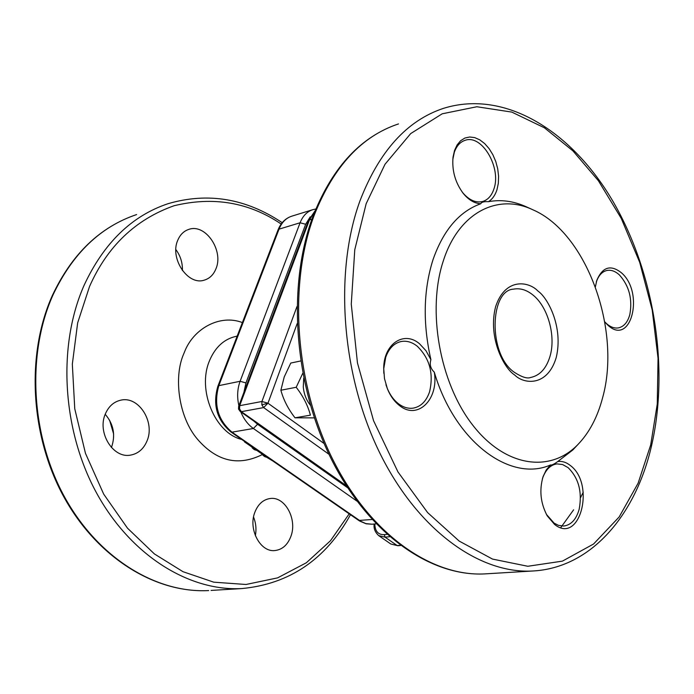 <?xml version="1.0" encoding="UTF-8"?>
<svg xmlns="http://www.w3.org/2000/svg" width="694" height="694" viewBox="0 0 694 694"><rect width="100%" height="100%" fill="white"/><g stroke="black" fill="none" stroke-linecap="round" stroke-linejoin="round"><path stroke-width="1.04" d="M281.183 224.032C249.085 202.318 213.388 196.228 174.09 205.736C135.512 219.417 107.327 246.335 89.535 286.492L77.659 322.857L72.332 364.15L74.761 408.792L85.466 453.338L103.684 494.119L127.496 528.177L154.406 553.933L182.999 571.7L213.752 582.171L246.006 584.487L277.6 577.876L306.34 562.773L330.526 540.695L349.195 513.838M650.686 444.975L657.261 404.047L658.051 358.26L652.221 310.018L639.703 262.358L621.26 218.41L598.393 180.735L572.94 150.893L544.408 127.8L511.79 112.09L476.847 106.746L442.182 113.807L410.727 133.56L385.014 164.261L366.163 203.706L354.773 249.736L351.268 304.111L357.462 362.945L373.572 420.738L397.966 471.946L427.617 512.588L459.176 541.077L492.497 559.078L527.804 566.269L562.409 561.134L593.57 544.009L619.169 516.952L638.133 483.145L650.686 444.975M296.971 306.575L261.933 401.488L239.682 405.678L239.586 409L241.373 411.672L240.228 411.473L238.536 409.07L238.641 406.363L239.682 405.678L309.455 219.937L308.379 220.822L238.667 406.302M324.115 443.544L267.962 403.197L261.846 404.871L261.933 401.488L267.962 403.197L263.642 407.586L328.991 454.301M290.925 536.289C287.689 544.877 282.354 549.639 274.928 550.55C260.397 552.467 248.062 529.322 254.802 512.406C258.021 504.182 263.147 499.55 270.174 498.509C284.956 496.184 297.474 519.207 290.925 536.289M111.43 447.509L111.526 447.274C115.69 435.069 113.59 424.077 105.219 414.301M146.955 441.089C143.571 449.018 138.132 453.685 130.637 455.091C113.079 458.812 96.787 432.319 105.471 413.667C108.793 406.198 113.937 401.687 120.903 400.152C138.8 395.806 155.395 422.23 146.955 441.089M215.834 269.055C213.388 274.919 209.493 278.624 204.149 280.176C187.701 285.755 169.345 258.064 177.864 240.029C180.249 234.529 183.927 230.972 188.889 229.367C205.606 223.286 224.101 250.898 215.834 269.055M602.539 398.009C621.72 330.075 586.708 232.681 532.706 209.709C497.529 192.993 458.63 212.694 443.327 260.849C426.888 310.149 439.597 382.307 472.25 424.511C504.781 467.027 549.917 473.351 577.729 444.715C589.163 432.917 597.439 417.346 602.539 398.009M532.706 209.709L526.208 206.76C513.551 201.052 500.955 199.36 488.429 201.685C483.935 201.434 481.393 202.119 480.803 203.732C459.307 211.47 443.388 230.096 433.039 259.599C423.401 290.014 422.689 323.378 430.905 359.674C429.43 364.497 430.558 368.653 434.288 372.14C454.657 441.696 510.35 482.738 550.542 464.954C551.661 465.362 554.046 464.234 557.707 461.571C562.036 460.937 566.235 462.239 570.303 465.474C595.634 484.004 580.045 545.172 554.593 524.438L547.297 515.928C540.522 503.271 539.125 490.164 543.09 476.596L546.265 469.899L550.542 464.954M385.959 384.728L387.217 388.232C389.959 394.869 393.706 400.039 398.443 403.735C403.275 407.361 408.202 408.827 413.225 408.133C420.92 406.658 426.376 401.193 429.586 391.746C433.802 373.519 429.673 358.33 417.198 346.185C412.045 342.125 406.736 340.563 401.271 341.509C394.105 343.096 388.918 348.345 385.717 357.263L383.73 368.8L383.817 373.311M434.288 372.14C438.99 399.224 417.71 420.547 399.484 405.539C394.4 401.574 390.384 396.031 387.443 388.909L384.493 378.655L383.695 368.037C383.912 343.556 404.264 330.457 419.566 343.816L425.977 350.713L430.905 359.674M546.447 514.436L554.09 523.111L558.462 525.358L563.658 526.043C571.084 525.063 576.246 519.485 579.16 509.309C582.387 492.003 578.683 478.097 568.065 467.609L562.608 464.546L556.97 463.896C550.559 464.815 545.788 469.526 542.673 478.01L542.439 478.704M604.76 321.834L606.504 323.595C610.46 327.091 614.424 328.522 618.397 327.889C623.88 326.683 627.68 322.259 629.814 314.616C632.633 299.131 629.189 285.928 619.473 275.015C615.344 271.198 611.162 269.688 606.929 270.469C602.132 271.597 598.61 275.405 596.363 281.885L596.311 282.033M595.391 286.778L596.84 280.272C602.583 266.817 610.833 264.379 621.598 272.933C644.726 293.05 630.924 347.208 607.718 325.026L605.272 322.502M480.803 203.732C474.627 203.489 468.814 200.098 463.366 193.557C455.264 182.748 451.82 170.603 453.043 157.104L454.535 150.468L457.094 144.951L460.59 140.752L464.85 138.054L469.63 136.996L474.705 137.612L479.806 139.858L484.69 143.597L489.123 148.655L492.879 154.753L495.802 161.607L497.728 168.885L498.587 176.241L498.335 183.303L496.965 189.748C495.178 195.274 492.341 199.256 488.429 201.685M462.395 192.299L462.542 192.481C468.953 200.037 475.59 203.056 482.46 201.546C487.83 199.976 491.647 195.777 493.911 188.95C501.615 167.87 481.966 134.081 465.171 140.301C460.183 141.914 456.557 145.931 454.31 152.342L452.818 159.455M314.347 417.883L295.019 417.814C288.218 409.078 283.508 399.891 280.879 390.236L284.236 376.911L290.786 363.049L300.693 360.967M310.418 405.279C306.306 400.152 303.92 394.019 303.278 386.879L303.729 378.169M302.775 373.285L296.208 387.278L280.879 390.236M255.349 535.673C256.554 529.27 255.956 523.068 253.544 517.065M182.409 270.573C182.661 262.844 180.475 255.843 175.868 249.571M109.565 420.139L113.634 434.01M272.803 460.963L267.433 457.762M245.138 441.818L244.678 441.497M244.522 441.913L252.26 447.266M257.474 450.874L262.636 454.449M268.335 457.875L264.666 456.609L262.887 455.203L262.792 454.032M262.835 454.067L262.601 454.553M258.255 450.892L254.256 449.634L252.2 447.847L252.416 446.858M252.46 446.884L252.156 447.552M263.573 454.579L265.082 456.452L267.737 457.459M253.336 447.491L253.241 448.385L254.672 449.469L257.656 450.484M557.707 461.571L572.819 449.972L575.786 446.797M266.106 456.331L265.897 456.921M265.325 455.784L265.082 456.452M264.501 455.221L264.267 455.88M263.885 454.787L263.668 455.377M256.624 450.371L256.797 449.886M255.765 449.174L255.487 449.946M254.976 448.628L254.672 449.469M254.151 448.055L253.848 448.897M253.518 447.621L253.241 448.385M310.227 216.858L305.655 224.266L245.945 382.923L243.915 392.336M253.796 421.041L257.561 424.268L347.668 487.769M296.208 387.278C303.131 396.196 307.858 405.487 310.409 415.159L295.019 417.814M237.174 336.104L235.327 336.538C224.015 339.297 215.539 347.043 209.9 359.77L209.432 360.915C197.018 389.889 215.097 433.256 241.712 439.449M262.601 454.423C238.51 466.55 216.806 461.493 197.504 439.25C178.505 417.146 173.431 376.868 183.78 353.732L184.422 352.179C193.314 328.54 220.024 313.896 242.38 322.58M282.215 222.687C245.919 198.397 207.853 192.073 168 203.706C131.817 215.825 103.892 242.926 84.226 285.017L83.844 285.893C57.533 345.864 62.07 429.161 96.093 492.124C130.168 555.139 188.829 591.435 241.746 588.573L211.071 590.421M52.232 295.757C71.855 253.987 99.979 226.929 136.623 214.567C100.639 226.634 72.835 253.275 53.221 294.482L52.857 295.297C26.58 353.992 30.822 435.233 64.351 496.6C97.932 558.028 156.02 593.413 208.668 590.568C155.447 593.422 97.212 557.837 63.692 496.618C30.215 435.424 25.947 354.547 52.215 295.8M538.44 291.428L537.564 290.673C528.932 281.712 505.423 276.949 495.62 306.679C487.544 338.056 504.382 368.384 514.15 374.613L515.061 375.35C524.239 384.268 547.566 386.775 556.267 357.384C563.459 326.926 547.844 298.194 538.44 291.428M533.157 295.176C548.078 307.173 556.041 336.208 550.012 356.334C546.317 368.566 539.811 375.627 530.485 377.51C527.197 378.82 521.853 377.111 514.454 372.383C487.665 354.322 489.964 290.057 513.551 289.146C520.196 287.897 526.729 289.91 533.157 295.176M443.648 108.299C407.022 120.374 379.132 151.223 359.969 200.852L359.561 201.989C334.092 272.898 341.613 374.647 379.306 451.985C417.033 529.418 478.938 573.929 532.307 571.023C590.924 568.204 635.366 515.477 651.406 446.355C669.467 369.017 654.572 273.913 613.774 202.761C573.027 132.155 505.883 89.005 443.648 108.299M398.503 123.922C361.791 136.059 333.753 166.343 314.391 214.767L313.783 216.398C288.201 285.616 295.314 384.164 332.513 458.925C369.755 533.79 431.252 576.801 484.716 573.903L487.162 573.756M239.586 409L238.536 409.07M372.045 519.502L358.746 520.448L359.622 521.029L366.146 523.797L372.001 524.222L365.842 523.597L360.698 521.255L231.969 432.154L230.902 431.963L358.746 520.448M372.374 524.187L376.096 523.831M257.561 424.268L253.388 428.502L231.969 432.154C217.873 420.078 213.492 404.576 218.827 385.638L217.855 386.298C212.538 404.81 216.884 420.026 230.902 431.963M238.883 405.721C236.923 397.046 237.322 388.9 240.107 381.284L218.827 385.638L279.023 229.159L278.025 229.974L217.881 386.246M305.655 224.266L300.086 222.774L279.023 229.159C281.79 222.288 286.11 217.933 292.001 216.103C285.52 218.202 280.87 222.8 278.042 229.914M240.835 411.898C243.759 419.063 247.94 424.598 253.388 428.502L356.959 501.137M315.831 209.015L313.055 209.605C307.164 211.436 302.844 215.825 300.086 222.774L240.107 381.284L245.945 382.923M386.992 534.38L384.337 534.623C378.265 534.918 375.081 531.361 374.786 523.953M400.594 545.519L397.836 545.744L390.809 544.001L378.69 535.612L385.031 537.13L384.337 534.623M400.291 545.293L397.176 545.553L385.031 537.13L389.655 536.731M560.769 527.622L573.608 509.83M580.496 497.728L583.238 492.219M346.341 485.713L241.373 411.672L263.642 407.586L261.846 404.871M311.918 219.191L309.455 219.937L314.946 211.176M267.962 403.197L297.162 323.63M350.47 514.722C325.703 559.459 289.459 584.079 241.746 588.573M394.704 125.241C358.477 138.887 331.107 169.588 312.586 217.335M387.217 388.232L387.443 388.909M383.73 368.8L383.695 368.037M546.586 514.662L547.297 515.928M542.673 478.01L543.09 476.596M596.363 281.885L596.84 280.272M462.542 192.481L463.366 193.557M452.922 158.527L453.043 157.104M120.903 400.152L120.366 400.264M188.889 229.367L188.421 229.523M577.729 444.715L572.819 449.972M312.508 209.77L292.001 216.103M397.836 545.744L390.809 544.001M374.196 524.013C373.502 528.273 375.003 532.133 378.69 535.612M400.716 341.622L401.271 341.509M464.702 140.457L465.171 140.301M312.552 217.422C286.995 286.683 294.135 384.537 331.238 458.934C368.358 533.356 430.037 576.775 484.716 573.903L532.307 571.023M347.017 486.772L240.228 411.473M308.405 220.753L315.119 210.75"/></g></svg>
